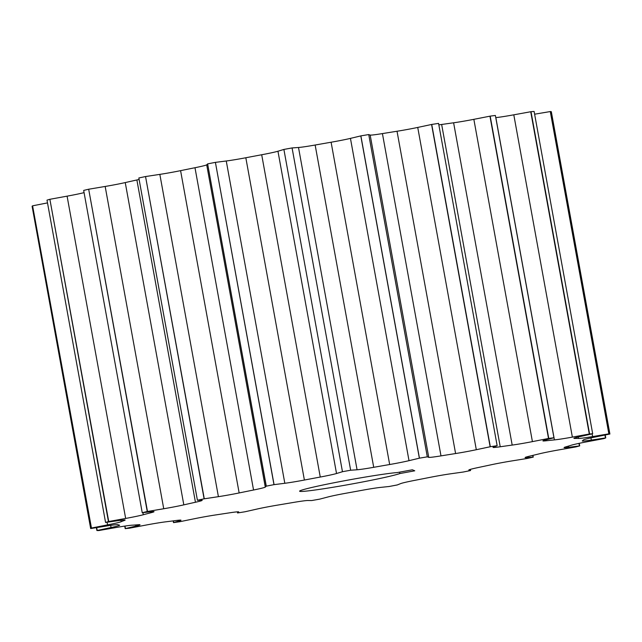<?xml version="1.0" encoding="UTF-8"?>
<svg xmlns="http://www.w3.org/2000/svg" width="642" height="642" viewBox="0 0 642 642"><rect width="100%" height="100%" fill="white"/><g stroke="black" fill="none" stroke-linecap="round" stroke-linejoin="round"><path stroke-width="0.96" d="M551.334 111.74A264.352 11.508 169.7 0 0 550.595 111.507L534.617 114.196L550.29 111.564L608.857 433.848L592.606 436.584A20.496 0.891 -10.3 0 1 578.514 438.454A236.689 10.304 169.7 0 0 574.694 438.446A20.496 0.891 -10.3 0 1 580.167 436.552L592.686 433.751A264.352 11.508 169.7 0 0 589.581 433.976L572.367 437.114A20.496 0.891 -10.3 0 1 554.407 439.898A236.689 10.304 169.7 0 0 546.149 440.773A20.496 0.891 -10.3 0 1 545.475 439.963L553.958 437.756A264.352 11.508 169.7 0 0 548.75 438.414L532.419 441.624A20.496 0.891 -10.3 0 1 512.188 445.083A236.689 10.304 169.7 0 0 500.222 446.768A20.496 0.891 -10.3 0 1 493.457 447.113L497.149 445.684A264.352 11.508 169.7 0 0 490.311 446.72L476.308 449.713A20.496 0.891 -10.3 0 1 455.595 453.541A236.689 10.304 169.7 0 0 440.99 455.884A20.496 0.891 -10.3 0 1 428.744 457.353L427.307 456.839A264.352 11.508 169.7 0 0 419.443 458.163L409.01 460.667A20.496 0.891 -10.3 0 1 389.67 464.519A236.689 10.304 169.7 0 0 373.716 467.312A20.496 0.891 -10.3 0 1 357.072 469.775L350.652 470.225A264.352 11.508 169.7 0 0 342.459 471.709L336.528 473.515A20.496 0.891 -10.3 0 1 320.262 477.046A236.689 10.304 169.7 0 0 304.388 480.039A20.496 0.891 -10.3 0 1 284.823 483.282L273.982 484.646A264.352 11.508 169.7 0 0 266.189 486.171L265.282 487.109A20.496 0.891 -10.3 0 1 253.55 490.007A236.689 10.304 169.7 0 0 239.153 492.944A20.496 0.891 -10.3 0 1 218.408 496.667L204.108 498.826A264.352 11.508 169.7 0 0 197.415 500.254L201.612 500.246A20.496 0.891 -10.3 0 1 195.449 502.253A236.689 10.304 169.7 0 0 183.821 504.861A20.496 0.891 -10.3 0 1 163.734 508.745L147.251 511.513A264.352 11.508 169.7 0 0 142.235 512.709L151.167 511.754A20.496 0.891 -10.3 0 1 151.127 512.693A236.689 10.304 169.7 0 0 143.294 514.748A20.496 0.891 -10.3 0 1 125.655 518.439L108.45 521.569A264.352 11.508 169.7 0 0 105.569 522.436L118.441 520.614A20.496 0.891 -10.3 0 1 124.524 520.405A236.689 10.304 169.7 0 0 121.177 521.713A20.496 0.891 -10.3 0 1 107.559 524.891L91.156 528.101A264.352 11.508 169.7 0 0 90.666 528.559L106.339 526.039A20.496 0.891 -10.3 0 1 118 524.691A236.689 10.304 169.7 0 0 119.444 525.148A20.496 0.891 -10.3 0 1 111.05 527.531L96.91 530.533A264.352 11.508 169.7 0 0 98.86 530.541L115.929 527.539A20.496 0.891 -10.3 0 1 132.132 525.188A236.689 10.304 169.7 0 0 138.239 524.747A20.496 0.891 -10.3 0 1 135.815 526.111L125.198 528.647A264.352 11.508 169.7 0 0 129.403 528.197L146.36 524.995A20.496 0.891 -10.3 0 1 165.676 521.834A236.689 10.304 169.7 0 0 175.9 520.534A20.496 0.891 -10.3 0 1 179.664 520.774L173.509 522.612A264.352 11.508 169.7 0 0 179.6 521.753L194.935 518.624A20.496 0.891 -10.3 0 1 215.64 514.94A236.689 10.304 169.7 0 0 229.074 512.902A20.496 0.891 -10.3 0 1 238.688 511.987L237.548 512.958A264.352 11.508 169.7 0 0 244.979 511.77L257.338 508.986A20.496 0.891 -10.3 0 1 277.593 505.11A236.689 10.304 169.7 0 0 293.041 502.509A20.496 0.891 -10.3 0 1 307.654 500.519L311.627 500.559A264.352 11.508 169.7 0 0 319.74 499.131L328.014 496.956A20.496 0.891 -10.3 0 1 346.022 493.225A236.689 10.304 169.7 0 0 362.112 490.295A20.496 0.891 -10.3 0 1 380.425 487.414L389.156 486.492A264.352 11.508 169.7 0 0 397.238 484.967L400.696 483.587A20.496 0.891 -10.3 0 1 414.852 480.336A236.689 10.304 169.7 0 0 430.156 477.335A20.496 0.891 -10.3 0 1 450.54 473.812L463.251 472.031A264.352 11.508 169.7 0 0 470.578 470.538L468.917 470.064A20.496 0.891 -10.3 0 1 477.961 467.585A236.689 10.304 169.7 0 0 491.122 464.784A20.496 0.891 -10.3 0 1 511.762 460.94L527.331 458.444A264.352 11.508 169.7 0 0 533.253 457.12L526.617 457.61A20.496 0.891 -10.3 0 1 529.754 456.117A236.689 10.304 169.7 0 0 539.593 453.758A20.496 0.891 -10.3 0 1 558.668 449.93L575.705 446.944A264.352 11.508 169.7 0 0 579.694 445.901L568.668 447.305A20.496 0.891 -10.3 0 1 565.618 446.936A236.689 10.304 169.7 0 0 571.268 445.235A20.496 0.891 -10.3 0 1 587.069 441.76L604.066 438.558A264.352 11.508 169.7 0 0 605.767 437.892L604.941 435.027L605.47 437.94L591.338 440.083L605.767 437.892L605.237 434.971L605.767 437.892A264.352 11.508 169.7 0 1 604.066 438.558L587.069 441.76A20.496 0.891 169.7 0 0 571.268 445.235A236.689 10.304 169.7 0 1 565.618 446.936A20.496 0.891 169.7 0 0 564.077 447.57A20.496 0.891 169.7 0 0 568.668 447.305L568.451 446.102L568.668 447.305L579.421 445.941L578.956 443.381L579.694 445.901L579.22 443.325L579.694 445.901A264.352 11.508 169.7 0 1 575.705 446.944L558.668 449.93A20.496 0.891 169.7 0 0 539.593 453.758A236.689 10.304 169.7 0 1 529.754 456.117A20.496 0.891 169.7 0 0 525.108 457.545A20.496 0.891 169.7 0 0 526.617 457.61L526.496 456.952L526.617 457.61L533.037 457.144L532.724 455.411L533.253 457.12L532.932 455.363L533.253 457.12A264.352 11.508 169.7 0 1 527.331 458.444L511.762 460.94A20.496 0.891 169.7 0 0 491.122 464.784A236.689 10.304 169.7 0 1 477.961 467.585A20.496 0.891 169.7 0 0 468.837 470.008A20.496 0.891 169.7 0 0 468.917 470.064L470.434 470.546L470.233 469.414L470.578 470.538L470.369 469.374L470.578 470.538A264.352 11.508 169.7 0 1 463.251 472.031L450.54 473.812A20.496 0.891 169.7 0 0 430.156 477.335A236.689 10.304 169.7 0 1 414.852 480.336A20.496 0.891 169.7 0 0 400.696 483.587L397.229 484.943A264.352 11.508 169.7 0 1 389.156 486.492L380.425 487.414A20.496 0.891 169.7 0 0 362.112 490.295A236.689 10.304 169.7 0 1 346.022 493.225A20.496 0.891 169.7 0 0 328.014 496.956L319.74 499.131A264.352 11.508 169.7 0 1 311.627 500.559L307.654 500.519A20.496 0.891 169.7 0 0 293.041 502.509A236.689 10.304 169.7 0 1 277.593 505.11A20.496 0.891 169.7 0 0 257.338 508.986L244.979 511.77A264.352 11.508 169.7 0 1 237.548 512.958L237.484 511.834L237.676 512.926L238.688 511.987A20.496 0.891 169.7 0 0 238.72 511.915A20.496 0.891 169.7 0 0 229.074 512.902A236.689 10.304 169.7 0 1 215.64 514.94A20.496 0.891 169.7 0 0 194.935 518.624L179.6 521.753A264.352 11.508 169.7 0 1 173.509 522.612L173.412 520.863L173.717 522.564L179.664 520.774L179.551 520.14L179.664 520.774A20.496 0.891 169.7 0 0 180.948 520.213A20.496 0.891 169.7 0 0 175.9 520.534A236.689 10.304 169.7 0 1 165.676 521.834A20.496 0.891 169.7 0 0 146.36 524.995L129.403 528.197A264.352 11.508 169.7 0 1 125.198 528.647L125.005 526.055L125.463 528.591L135.815 526.111L135.606 524.947L135.815 526.111A20.496 0.891 169.7 0 0 140.028 524.787A20.496 0.891 169.7 0 0 138.239 524.747A236.689 10.304 169.7 0 1 132.132 525.188A20.496 0.891 169.7 0 0 115.929 527.539L98.86 530.541A264.352 11.508 169.7 0 1 96.91 530.533L96.685 527.588L97.207 530.477L111.05 527.531L110.657 525.373L111.05 527.531A20.496 0.891 169.7 0 0 119.605 525.228A20.496 0.891 169.7 0 0 119.444 525.148A236.689 10.304 169.7 0 1 118 524.691A20.496 0.891 169.7 0 0 106.339 526.039L90.666 528.559L32.1 206.267A264.352 11.508 -10.3 0 1 32.59 205.817A264.352 11.508 169.7 0 0 32.1 206.267L90.666 528.559A264.352 11.508 169.7 0 1 91.156 528.101L32.59 205.817L91.156 528.101L32.59 205.817L91.461 528.045L107.559 524.891L107.07 522.211L107.559 524.891A20.496 0.891 169.7 0 0 121.177 521.713L120.921 520.285L121.177 521.713A236.689 10.304 169.7 0 1 124.524 520.405A20.496 0.891 169.7 0 0 125.118 520.068A20.496 0.891 169.7 0 0 118.441 520.614L105.569 522.436L47.002 200.143A264.352 11.508 -10.3 0 1 49.875 199.277A264.352 11.508 169.7 0 0 47.002 200.143L105.569 522.436A264.352 11.508 169.7 0 1 108.45 521.569L49.875 199.277L108.731 521.521L125.655 518.439L67.089 196.155L50.164 199.237L67.089 196.155L125.655 518.439A20.496 0.891 169.7 0 0 143.294 514.748L142.909 512.629L143.294 514.748A236.689 10.304 169.7 0 1 151.127 512.693A20.496 0.891 169.7 0 0 154.024 511.69A20.496 0.891 169.7 0 0 151.167 511.754L142.235 512.709L83.669 190.425A264.352 11.508 -10.3 0 1 88.676 189.221A264.352 11.508 169.7 0 0 83.669 190.425L142.235 512.709A264.352 11.508 169.7 0 1 147.251 511.513L88.676 189.221L147.251 511.513L88.676 189.221L147.483 511.473L163.734 508.745L105.168 186.453L88.917 189.189L105.168 186.453L163.734 508.745A20.496 0.891 169.7 0 0 183.821 504.861L125.246 182.577A20.496 0.891 -10.3 0 1 105.168 186.453A20.496 0.891 -10.3 0 0 125.246 182.577A236.689 10.304 -10.3 0 1 136.882 179.969A236.689 10.304 169.7 0 0 125.246 182.577L183.821 504.861A236.689 10.304 169.7 0 1 195.449 502.253A20.496 0.891 169.7 0 0 202.182 500.351A20.496 0.891 169.7 0 0 201.612 500.246L197.415 500.254L138.841 177.97A264.352 11.508 -10.3 0 1 145.541 176.542A264.352 11.508 169.7 0 0 138.841 177.97L197.415 500.254A264.352 11.508 169.7 0 1 204.108 498.826L145.541 176.542L204.276 498.81L218.408 496.667L159.842 174.375L145.71 176.518L159.842 174.375L218.408 496.667A20.496 0.891 169.7 0 0 239.153 492.944L180.587 170.652A20.496 0.891 -10.3 0 1 159.842 174.375A20.496 0.891 -10.3 0 0 180.587 170.652A236.689 10.304 -10.3 0 1 194.983 167.722A236.689 10.304 169.7 0 0 180.587 170.652L239.153 492.944A236.689 10.304 169.7 0 1 253.55 490.007A20.496 0.891 169.7 0 0 265.282 487.109L206.708 164.825A20.496 0.891 -10.3 0 1 194.983 167.722L253.55 490.007L194.983 167.722A20.496 0.891 -10.3 0 0 206.708 164.825L265.282 487.109L266.286 486.171L207.623 163.887A264.352 11.508 -10.3 0 1 215.407 162.362A264.352 11.508 169.7 0 0 207.623 163.887L266.189 486.171A264.352 11.508 169.7 0 1 273.982 484.646L215.407 162.362L274.07 484.646L284.823 483.282L226.257 160.99L215.495 162.354L226.257 160.99L284.823 483.282A20.496 0.891 169.7 0 0 304.388 480.039L245.822 157.755A20.496 0.891 -10.3 0 1 226.257 160.99A20.496 0.891 -10.3 0 0 245.822 157.755A236.689 10.304 -10.3 0 1 261.695 154.754A236.689 10.304 169.7 0 0 245.822 157.755L304.388 480.039A236.689 10.304 169.7 0 1 320.262 477.046A20.496 0.891 169.7 0 0 336.528 473.515L277.954 151.231A20.496 0.891 -10.3 0 1 261.695 154.754L320.262 477.046L261.695 154.754A20.496 0.891 -10.3 0 0 277.954 151.231L336.528 473.515L342.467 471.726L283.892 149.425L277.954 151.231L283.892 149.442A264.352 11.508 -10.3 0 1 292.078 147.933A264.352 11.508 169.7 0 0 283.892 149.425L342.459 471.709A264.352 11.508 169.7 0 1 350.652 470.225L357.072 469.775L298.506 147.483L292.086 147.949L350.652 470.225L292.078 147.933L298.506 147.483L357.072 469.775A20.496 0.891 169.7 0 0 373.716 467.312L315.15 145.028A20.496 0.891 -10.3 0 1 298.506 147.483A20.496 0.891 -10.3 0 0 315.15 145.028A236.689 10.304 -10.3 0 1 331.103 142.227A236.689 10.304 169.7 0 0 315.15 145.028L373.716 467.312A236.689 10.304 169.7 0 1 389.67 464.519A20.496 0.891 169.7 0 0 409.01 460.667L350.444 138.383A20.496 0.891 -10.3 0 1 331.103 142.227L389.67 464.519L331.103 142.227A20.496 0.891 -10.3 0 0 350.444 138.383L409.01 460.667L419.362 458.187L360.796 135.903L350.444 138.383L360.796 135.903L419.362 458.187L360.876 135.871A264.352 11.508 -10.3 0 1 368.741 134.555A264.352 11.508 169.7 0 0 360.876 135.871L419.443 458.163A264.352 11.508 169.7 0 1 427.307 456.839L428.744 457.353L370.169 135.061L368.749 134.611L370.169 135.061L428.744 457.353A20.496 0.891 169.7 0 0 440.99 455.884L382.423 133.592A20.496 0.891 -10.3 0 1 370.169 135.061A20.496 0.891 -10.3 0 0 382.423 133.592A236.689 10.304 -10.3 0 1 397.029 131.249A236.689 10.304 169.7 0 0 382.423 133.592L440.99 455.884A236.689 10.304 169.7 0 1 455.595 453.541A20.496 0.891 169.7 0 0 476.308 449.713L417.733 127.429A20.496 0.891 -10.3 0 1 397.029 131.249L455.595 453.541L397.029 131.249A20.496 0.891 -10.3 0 0 417.733 127.429L476.308 449.713L490.143 446.768L431.576 124.476L417.733 127.429L431.576 124.476L490.143 446.768L431.737 124.436A264.352 11.508 -10.3 0 1 438.574 123.4A264.352 11.508 169.7 0 0 431.737 124.436L490.311 446.72A264.352 11.508 169.7 0 1 497.149 445.684L493.457 447.113A20.496 0.891 169.7 0 0 493.024 447.386A20.496 0.891 169.7 0 0 500.222 446.768L441.648 124.476A20.496 0.891 -10.3 0 1 438.839 124.861A20.496 0.891 -10.3 0 0 441.648 124.476A236.689 10.304 -10.3 0 1 453.613 122.791A236.689 10.304 169.7 0 0 441.648 124.476L500.222 446.768A236.689 10.304 169.7 0 1 512.188 445.083A20.496 0.891 169.7 0 0 532.419 441.624L473.852 119.332A20.496 0.891 -10.3 0 1 453.613 122.791L512.188 445.083L453.613 122.791A20.496 0.891 -10.3 0 0 473.852 119.332L532.419 441.624L548.517 438.462L489.95 116.178L473.852 119.332L489.95 116.178L548.75 438.414L490.183 116.13A264.352 11.508 -10.3 0 1 495.383 115.464A264.352 11.508 169.7 0 0 490.183 116.13L548.75 438.414A264.352 11.508 169.7 0 1 553.958 437.756L545.475 439.963A20.496 0.891 169.7 0 0 542.923 440.877A20.496 0.891 169.7 0 0 546.149 440.773L545.981 439.834L546.149 440.773A236.689 10.304 169.7 0 1 554.407 439.898A20.496 0.891 169.7 0 0 572.367 437.114L513.801 114.822A20.496 0.891 -10.3 0 1 495.841 117.614A236.689 10.304 169.7 0 0 495.776 117.622A236.689 10.304 -10.3 0 1 495.841 117.614L554.407 439.898L495.841 117.614A20.496 0.891 -10.3 0 0 513.801 114.822L572.367 437.114L589.3 434.032L530.725 111.74L513.801 114.822L530.725 111.74L589.3 434.032L531.006 111.684A264.352 11.508 -10.3 0 1 534.12 111.459A264.352 11.508 169.7 0 0 531.006 111.684L589.581 433.976A264.352 11.508 169.7 0 1 592.686 433.751L580.167 436.552A20.496 0.891 169.7 0 0 573.948 438.342A20.496 0.891 169.7 0 0 574.694 438.446L574.614 437.98L574.694 438.446A236.689 10.304 169.7 0 1 578.514 438.454A20.496 0.891 169.7 0 0 592.606 436.584L592.117 433.872L592.606 436.584L608.857 433.848L550.595 111.507A264.352 11.508 -10.3 0 1 551.334 111.74L609.9 434.024A264.352 11.508 169.7 0 0 609.162 433.791L550.595 111.507L609.162 433.791A264.352 11.508 169.7 0 1 609.9 434.024L551.334 111.74M207.631 163.959L206.708 164.825L207.631 163.959M139.113 179.455A20.496 0.891 -10.3 0 1 136.882 179.969L195.449 502.253L136.882 179.969A20.496 0.891 -10.3 0 0 139.113 179.455M84.07 192.632A20.496 0.891 -10.3 0 1 67.089 196.155A20.496 0.891 -10.3 0 0 84.07 192.632M47.5 202.896L32.894 205.761L47.5 202.896M590.945 437.908L591.338 440.083L590.945 437.908M582.366 440.869A20.496 0.891 169.7 0 0 582.278 440.982A20.496 0.891 169.7 0 0 591.338 440.083A20.496 0.891 -10.3 0 1 582.366 440.869A236.689 10.304 169.7 0 0 583.321 439.979A20.496 0.891 -10.3 0 1 594.46 437.17L609.595 434.08L594.46 437.17A20.496 0.891 169.7 0 0 583.321 439.979A236.689 10.304 169.7 0 1 582.366 440.869M414.748 470.803L399.87 473.547A51.745 2.255 -10.3 0 1 323.616 488.763A51.745 2.255 -10.3 0 1 317.509 486.179A51.745 2.255 -10.3 0 1 397.478 472.536L412.357 469.792L414.748 470.803L399.87 473.547L399.613 472.143L399.87 473.547A51.745 2.255 169.7 0 1 344.417 485.32A51.745 2.255 169.7 0 1 299.613 491.194A51.745 2.255 169.7 0 1 340.292 481.548A51.745 2.255 169.7 0 1 397.478 472.536L412.357 469.792L414.748 470.803M237.347 511.843L237.548 512.958L237.347 511.843M173.196 520.887L173.509 522.612L173.196 520.887M124.741 526.095L125.198 528.647L124.741 526.095M96.388 527.636L96.91 530.533L96.388 527.636M124.444 519.964L124.524 520.405L124.444 519.964M150.958 511.778L151.127 512.693L150.958 511.778M368.741 134.555L427.307 456.839L368.741 134.555M438.574 123.4L497.149 445.684L438.574 123.4M495.383 115.464L553.958 437.756L495.383 115.464M534.12 111.459L592.686 433.751L534.12 111.459M578.249 436.993L578.514 438.454L578.249 436.993"/></g></svg>
